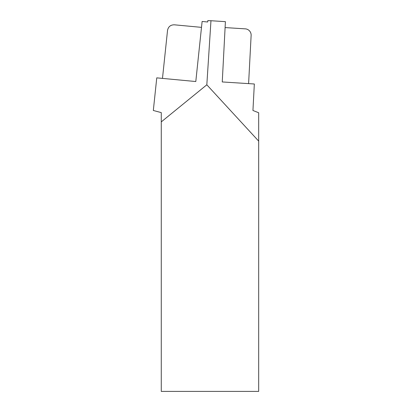 <?xml version="1.0" encoding="UTF-8"?>
<svg xmlns="http://www.w3.org/2000/svg" width="412" height="412" viewBox="0 0 412 412"><rect width="100%" height="100%" fill="white"/><g stroke="black" fill="none" stroke-linecap="round" stroke-linejoin="round"><path stroke-width="0.62" d="M206.824 84.8L210.965 20.729L225.41 21.651L222.253 81.947L254.333 83.991L252.942 110.488L258.674 112.749L258.674 391.4L161.272 391.4L161.272 121.89L206.824 84.8L258.674 141.12M225.101 27.578L244.97 28.84A6.216 6.144 -132.6 0 1 251.129 35.417L248.601 83.626M210.965 20.729L207.818 20.6L207.674 21.996L202.117 21.47L195.798 81.535L156.761 77.858L153.326 110.483L161.272 112.61L161.272 121.89M162.483 78.398L167.535 30.375C168.302 26.682 170.568 24.828 174.338 24.808L201.499 27.362"/></g></svg>
